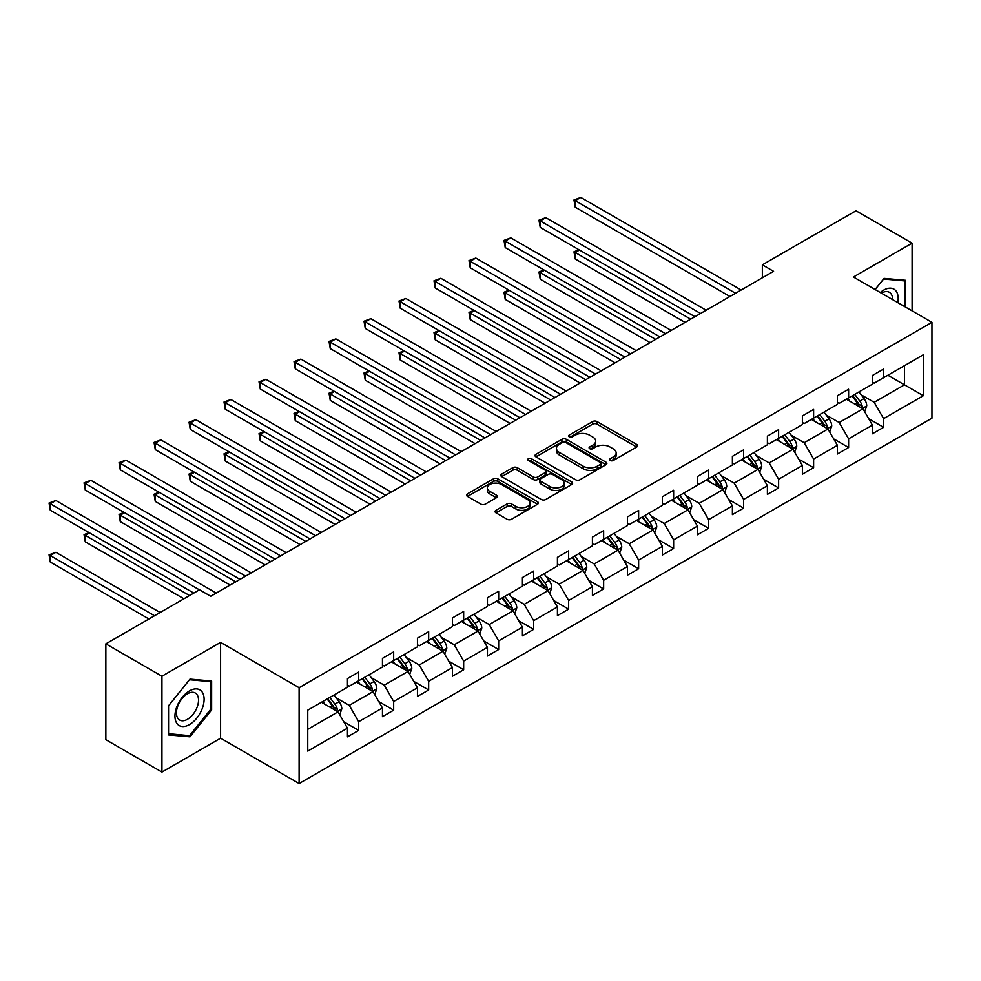 <?xml version="1.0" encoding="UTF-8"?>
<svg xmlns="http://www.w3.org/2000/svg" width="981" height="981" viewBox="0 0 981 981"><rect width="100%" height="100%" fill="white"/><g stroke="black" fill="none" stroke-linecap="round" stroke-linejoin="round"><path stroke-width="1.47" d="M610.207 460.506A2.183 1.263 0 0 0 613.297 460.506L636.694 446.993A3.115 1.803 0 0 0 637.601 445.717A3.115 1.803 0 0 0 636.694 444.454L597.049 421.572A3.115 1.803 0 0 0 592.647 421.572L569.25 435.074A2.183 1.263 0 0 0 568.612 435.969A2.183 1.263 0 0 0 569.25 436.852A2.183 1.263 0 0 0 572.34 436.852L575.369 435.11A9.969 5.751 0 0 1 589.458 435.11L592.757 437.011A9.969 5.751 0 0 1 595.675 441.082A9.969 5.751 0 0 1 592.757 445.153L589.728 446.895A2.183 1.263 0 0 0 589.091 447.79A2.183 1.263 0 0 0 589.728 448.685A2.183 1.263 0 0 0 592.818 448.685L595.847 446.931A9.969 5.751 0 0 1 609.937 446.931L613.235 448.832A9.969 5.751 0 0 1 616.154 452.903A9.969 5.751 0 0 1 613.235 456.974L610.207 458.728A2.183 1.263 0 0 0 609.569 459.611A2.183 1.263 0 0 0 610.207 460.506L610.207 458.728M495.981 510.304A3.115 1.803 0 0 0 495.074 511.579A3.115 1.803 0 0 0 495.981 512.842L507.103 519.268A3.115 1.803 0 0 0 511.506 519.268L537.49 504.271A3.115 1.803 0 0 0 538.397 502.995A3.115 1.803 0 0 0 537.49 501.72L497.858 478.838A3.115 1.803 0 0 0 493.455 478.838L467.471 493.835A3.115 1.803 0 0 0 466.551 495.111A3.115 1.803 0 0 0 467.471 496.386L480.898 504.136A3.115 1.803 0 0 0 485.301 504.136L496.423 497.723A3.115 1.803 0 0 0 497.33 496.447A3.115 1.803 0 0 0 496.423 495.172L489.764 491.334A8.326 4.807 0 0 1 487.324 487.925A8.326 4.807 0 0 1 492.462 483.486A8.326 4.807 0 0 1 501.549 484.528L527.631 499.599A8.326 4.807 0 0 1 530.071 502.995A8.326 4.807 0 0 1 524.933 507.435A8.326 4.807 0 0 1 515.859 506.392L511.506 503.891A3.115 1.803 0 0 0 507.103 503.891L495.981 510.304L495.981 512.842M220.59 642.371L161.939 676.24L105.85 643.855L105.85 739.699L161.939 772.084L220.59 738.215L299.107 783.549L299.107 687.706L220.59 642.371L220.59 738.215M912.097 310.879L912.097 243.141L853.433 277.01L931.95 322.332L299.107 687.706M912.097 243.141L856.008 210.756L762.36 264.833L762.36 277.782M105.85 643.855L199.511 589.789L210.731 596.264L773.568 271.308L762.36 264.833M575.589 479.734A3.115 1.803 0 0 0 579.992 479.734L605.976 464.724A3.115 1.803 0 0 0 606.883 463.461A3.115 1.803 0 0 0 605.976 462.186L566.331 439.304A3.115 1.803 0 0 0 561.929 439.304L535.945 454.301A3.115 1.803 0 0 0 535.037 455.576A3.115 1.803 0 0 0 535.945 456.852L575.589 479.734M529.225 460.972A2.183 1.263 0 0 1 531.432 461.278L531.432 458.691L571.727 481.953A3.115 1.803 0 0 1 572.646 483.228A3.115 1.803 0 0 1 571.727 484.504L545.743 499.501A3.115 1.803 0 0 1 541.34 499.501L501.708 476.619L512.83 470.242L512.83 467.655L501.708 474.068A3.115 1.803 0 0 0 500.8 475.344A3.115 1.803 0 0 0 501.708 476.619L501.708 474.068M512.83 470.242A3.115 1.803 0 0 1 517.232 470.242L517.232 467.655A3.115 1.803 0 0 0 512.83 467.655M517.232 467.655L533.308 476.938A3.115 1.803 0 0 0 537.711 476.938L545.093 472.67A3.115 1.803 0 0 0 546 471.407A3.115 1.803 0 0 0 545.093 470.132L528.354 460.469A2.183 1.263 0 0 1 527.717 459.586A2.183 1.263 0 0 1 529.053 458.421A2.183 1.263 0 0 1 531.432 458.691M161.939 676.24L161.939 772.084M307.752 710.17L347.458 687.252L347.458 678.57L358.666 672.095L358.666 680.777L382.455 667.043L382.455 658.361L393.663 651.887L393.663 660.569L417.452 646.835L417.452 638.165L428.66 631.69L428.66 640.36L452.437 626.638L452.437 617.956L463.657 611.482L463.657 620.164L487.434 606.43L487.434 597.748L498.655 591.273L498.655 599.955L522.432 586.221L522.432 577.551L533.652 571.077L533.652 579.746L557.429 566.025L557.429 557.343L568.649 550.868L568.649 559.55L592.426 545.816L592.426 537.134L603.646 530.66L603.646 539.342L627.423 525.608L627.423 516.938L638.631 510.463L638.631 519.133L662.42 505.411L662.42 496.729L673.628 490.255L673.628 498.937L697.417 485.203L697.417 476.521L708.625 470.046L708.625 478.728L732.402 464.994L732.402 456.324L743.623 449.85L743.623 458.519L767.4 444.798L767.4 436.116L778.62 429.641L778.62 438.323L802.397 424.589L802.397 415.907L813.617 409.433L813.617 418.114L837.394 404.38L837.394 395.711L848.614 389.236L848.614 397.906L872.391 384.184L872.391 375.502L883.611 369.028L883.611 377.71L923.317 354.779L923.317 395.711L883.611 418.629L883.611 427.311L872.391 433.786L872.391 425.104L848.614 438.838L848.614 447.508L837.394 453.995L837.394 445.313L813.617 459.047L813.617 467.716L802.397 474.191L802.397 465.521L778.62 479.243L778.62 487.925L767.4 494.399L767.4 485.718L743.623 499.452L743.623 508.133L732.402 514.608L732.402 505.926L708.625 519.66L708.625 528.33L697.417 534.804L697.417 526.135L673.628 539.857L673.628 548.538L662.42 555.013L662.42 546.331L638.631 560.065L638.631 568.747L627.423 575.222L627.423 566.54L603.646 580.274L603.646 588.943L592.426 595.418L592.426 586.748L568.649 600.47L568.649 609.152L557.429 615.627L557.429 606.945L533.652 620.679L533.652 629.361L522.432 635.835L522.432 627.153L498.655 640.887L498.655 649.557L487.434 656.031L487.434 647.362L463.657 661.084L463.657 669.765L452.437 676.24L452.437 667.558L428.66 681.292L428.66 689.974L417.452 696.449L417.452 687.767L393.663 701.501L393.663 710.17L382.455 716.645L382.455 707.975L358.666 721.697L358.666 730.379L347.458 736.854L347.458 728.172L307.752 751.103L307.752 710.17M299.107 783.549L931.95 418.176L931.95 322.332M356.434 682.065L373.025 691.654L349.248 705.376L336.262 697.883M349.248 705.376L358.666 721.697M373.025 691.654L382.455 707.975M347.458 685.179L349.248 686.21L358.666 680.777M391.419 661.868L408.022 671.445L384.245 685.179L371.259 677.675M384.245 685.179L393.663 701.501M408.022 671.445L417.452 687.767M382.455 664.971L384.245 666.013L393.663 660.569M426.416 641.66L443.02 651.237L419.243 664.971L406.257 657.478M419.243 664.971L428.66 681.292M443.02 651.237L452.437 667.558M417.452 644.762L419.243 645.805L428.66 640.36M461.413 621.451L478.017 631.041L454.24 644.762L441.254 637.27M454.24 644.762L463.657 661.084M478.017 631.041L487.434 647.362M452.437 624.566L454.24 625.596L463.657 620.164M496.411 601.255L513.014 610.832L489.237 624.566L476.251 617.061M489.237 624.566L498.655 640.887M513.014 610.832L522.432 627.153M487.434 604.357L489.237 605.4L498.655 599.955M531.408 581.046L548.011 590.623L524.234 604.357L511.248 596.865M524.234 604.357L533.652 620.679M548.011 590.623L557.429 606.945M522.432 584.149L524.234 585.191L533.652 579.746M566.405 560.838L583.008 570.427L559.219 584.149L546.245 576.656M559.219 584.149L568.649 600.47M583.008 570.427L592.426 586.748M557.429 563.952L559.219 564.982L568.649 559.55M601.402 540.641L617.993 550.218L594.216 563.952L581.23 556.448M594.216 563.952L603.646 580.274M617.993 550.218L627.423 566.54M592.426 543.744L594.216 544.786L603.646 539.342M636.399 520.433L652.99 530.01L629.213 543.744L616.227 536.251M629.213 543.744L638.631 560.065M652.99 530.01L662.42 546.331M627.423 523.535L629.213 524.577L638.631 519.133M671.384 500.224L687.988 509.813L664.211 523.535L651.225 516.043M664.211 523.535L673.628 539.857M687.988 509.813L697.417 526.135M662.42 503.339L664.211 504.369L673.628 498.937M706.381 480.028L722.985 489.605L699.208 503.339L686.222 495.834M699.208 503.339L708.625 519.66M722.985 489.605L732.402 505.926M697.417 483.13L699.208 484.16L708.625 478.728M741.378 459.819L757.982 469.396L734.205 483.13L721.219 475.638M734.205 483.13L743.623 499.452M757.982 469.396L767.4 485.718M732.402 462.922L734.205 463.964L743.623 458.519M776.376 439.611L792.979 449.2L769.202 462.922L756.216 455.429M769.202 462.922L778.62 479.243M792.979 449.2L802.397 465.521M767.4 442.725L769.202 443.755L778.62 438.323M811.373 419.414L827.976 428.991L804.199 442.725L791.213 435.221M804.199 442.725L813.617 459.047M827.976 428.991L837.394 445.313M802.397 422.517L804.199 423.547L813.617 418.114M846.37 399.206L862.973 408.783L839.184 422.517L826.21 415.024M839.184 422.517L848.614 438.838M862.973 408.783L872.391 425.104M837.394 402.308L839.184 403.35L848.614 397.906M887.866 375.245L904.47 384.822L874.181 402.308L861.195 394.816M874.181 402.308L883.611 418.629M923.317 395.711L904.47 384.822L904.47 365.655L923.317 354.779M872.391 382.112L874.181 383.142L883.611 377.71M307.752 729.337L338.028 711.85L321.437 702.273M338.028 711.85L347.458 728.172M868.688 418.691L883.611 427.311M833.691 438.899L848.614 447.508M798.693 459.108L813.617 467.716M763.696 479.304L778.62 487.925M728.711 499.513L743.623 508.133M693.714 519.722L708.625 528.33M658.717 539.918L673.628 548.538M623.72 560.126L638.631 568.747M588.723 580.335L603.646 588.943M553.725 600.531L568.649 609.152M518.728 620.74L533.652 629.361M483.731 640.949L498.655 649.557M448.746 661.157L463.657 669.765M413.749 681.354L428.66 689.974M378.752 701.562L393.663 710.17M343.755 721.771L358.666 730.379M905.708 307.176L905.708 280.321L884.053 278.383L875.101 289.518M211.626 709.901L211.626 681.035L189.971 679.11L168.327 706.038L168.327 734.904L189.971 736.829L211.626 709.901L210.498 709.263M611.077 460.812L613.235 459.562A9.969 5.751 0 0 0 616.154 455.491L616.154 452.903M595.675 441.082L595.675 443.67A9.969 5.751 0 0 1 592.757 447.741L590.599 448.991M636.644 447.017L597.049 424.16A3.115 1.803 0 0 0 592.647 424.16L570.12 437.158M605.976 462.186L605.976 464.724L566.331 441.891A3.115 1.803 0 0 0 561.929 441.891L535.994 456.876M600.47 464.344A2.183 1.263 0 0 0 601.108 463.461A2.183 1.263 0 0 0 600.47 462.566L565.681 442.48A2.183 1.263 0 0 0 562.591 442.48L559.403 444.319A9.969 5.751 0 0 0 556.485 448.391A9.969 5.751 0 0 0 559.403 452.462L583.18 466.196A9.969 5.751 0 0 0 597.27 466.196L600.47 464.344L600.47 466.944A2.183 1.263 0 0 0 601.108 466.049L601.108 463.461M556.485 448.391L556.485 450.978A9.969 5.751 0 0 0 559.403 455.049L559.403 452.462M600.47 466.944L597.27 468.783A9.969 5.751 0 0 1 583.18 468.783L559.403 455.049M517.232 470.242L533.308 479.525A3.115 1.803 0 0 0 537.711 479.525L545.093 475.27A3.115 1.803 0 0 0 546 473.995L546 471.407M531.432 461.278L571.69 484.516M549.985 486.564A8.326 4.807 0 0 0 559.06 487.606A8.326 4.807 0 0 0 564.21 483.167A8.326 4.807 0 0 0 561.77 479.758L552.573 474.448A3.115 1.803 0 0 0 548.171 474.448L540.789 478.716A3.115 1.803 0 0 0 539.881 479.979A3.115 1.803 0 0 0 540.789 481.254L549.985 486.564L549.985 489.151A8.326 4.807 0 0 0 559.06 490.193A8.326 4.807 0 0 0 564.21 485.754L564.21 483.167M539.881 479.979L539.881 482.578A3.115 1.803 0 0 0 540.789 483.841L540.789 481.254M549.985 489.151L540.789 483.841M530.071 502.995L530.071 505.583A8.326 4.807 0 0 1 524.933 510.034A8.326 4.807 0 0 1 515.859 508.992L511.506 506.478A3.115 1.803 0 0 0 507.103 506.478L496.03 512.867M487.324 487.925L487.324 490.525A8.326 4.807 0 0 0 489.764 493.921L489.764 491.334M496.386 497.747L489.764 493.921M537.49 501.72L537.49 504.271L497.858 481.426A3.115 1.803 0 0 0 493.455 481.426L467.508 496.411M187.69 735.517L189.971 736.829M864.678 411.738L866.738 405.778A8.412 4.856 -120 0 0 864.053 398.629L859.013 391.897M849.987 401.29L847.805 398.372M579.477 250.045L575.222 252.497L575.222 258.972L685.069 322.406M861.723 408.071L862.201 406.146A8.412 4.856 -120 0 0 859.785 401.082L854.758 394.362M852.648 395.576L858.191 402.983A4.28 2.477 60 0 1 858.964 404.282L862.201 406.146M852.06 395.919L857.1 402.639A8.412 4.856 60 0 1 859.197 406.612M575.222 258.972L573.983 251.786L690.685 319.168M573.983 251.786L578.986 249.75M735.554 293.258L575.222 200.688L580.826 197.451L741.158 290.02M729.938 296.495L575.222 207.175L575.222 200.688L573.983 199.977L580.826 197.451M575.222 207.175L573.983 199.977M829.681 431.947L831.741 425.987A8.412 4.856 -120 0 0 829.055 418.826L824.015 412.106M814.99 421.499L812.808 418.58M544.492 270.241L540.224 272.706L540.224 279.18L650.072 342.602M826.725 428.28L827.204 426.343A8.412 4.856 -120 0 0 824.8 421.29L819.76 414.571M817.651 415.785L823.194 423.179A4.28 2.477 60 0 1 823.979 424.479L827.204 426.343M817.063 416.116L822.103 422.848A8.412 4.856 60 0 1 824.199 426.809M540.224 279.18L538.986 271.995L655.688 339.365M538.986 271.995L543.989 269.959M794.684 452.155L796.744 446.196A8.412 4.856 -120 0 0 794.058 439.034L789.031 432.314M779.993 441.695L777.81 438.789M509.495 290.45L505.227 292.914L505.227 299.389L615.087 362.811M791.741 448.476L792.207 446.551A8.412 4.856 -120 0 0 789.803 441.499L784.763 434.767M782.654 435.981L788.197 443.387A4.28 2.477 60 0 1 788.982 444.687L792.207 446.551M782.065 436.324L787.105 443.044A8.412 4.856 60 0 1 789.202 447.017M505.227 299.389L503.989 292.203L620.691 359.573M503.989 292.203L508.992 290.168M700.557 313.466L540.224 220.897L545.828 217.659L706.161 310.229M694.94 316.704L540.224 227.371L540.224 220.897L538.986 220.185L545.828 217.659M540.224 227.371L538.986 220.185M665.559 333.663L505.227 241.105L510.831 237.868L671.163 330.425M659.943 336.9L505.227 247.58L505.227 241.105L503.989 240.394L510.831 237.868M505.227 247.58L503.989 240.394M897.811 302.626A20.626 11.907 120 0 0 880.288 292.51M892.6 299.622A15.61 9.013 120 0 0 889.362 292.289A15.61 9.013 120 0 0 881.404 293.147M875.15 289.542L883.611 279.021L904.58 280.897L904.58 306.538M903.194 280.088L904.58 280.897M202.16 708.834A20.626 11.907 120 0 0 196.813 688.92A20.626 11.907 120 0 0 176.899 706.59A20.626 11.907 120 0 0 182.233 726.504A20.626 11.907 120 0 0 202.16 708.834M197.046 707.387A15.61 9.013 120 0 0 195.293 693.015A15.61 9.013 120 0 0 177.917 705.682A15.61 9.013 120 0 0 179.67 720.054A15.61 9.013 120 0 0 197.046 707.387M168.548 733.8L168.548 705.842L189.529 679.747L210.498 681.623L210.498 709.582L189.529 735.676L168.327 733.678M209.112 680.814L210.498 681.623M759.686 472.351L761.747 466.392A8.412 4.856 -120 0 0 759.061 459.243L754.033 452.511M744.996 461.904L742.813 458.985M474.497 310.658L470.23 313.111L470.23 319.585L580.09 383.019M756.743 468.685L757.209 466.76A8.412 4.856 -120 0 0 754.806 461.695L749.766 454.976M747.657 456.19L753.2 463.596A4.28 2.477 60 0 1 753.984 464.896L757.209 466.76M747.081 456.533L752.108 463.253A8.412 4.856 60 0 1 754.205 467.226M470.23 319.585L469.004 312.399L585.694 379.782M469.004 312.399L474.007 310.364M630.562 353.871L470.23 261.302L475.834 258.064L636.166 350.634M624.958 357.109L470.23 267.788L470.23 261.302L469.004 260.59L475.834 258.064M470.23 267.788L469.004 260.59M724.689 492.56L726.749 486.601A8.412 4.856 -120 0 0 724.076 479.439L719.036 472.719M709.999 482.112L707.816 479.194M439.5 330.855L435.233 333.319L435.233 339.794L545.093 403.216M721.746 488.894L722.212 486.956A8.412 4.856 -120 0 0 719.809 481.904L714.769 475.184M712.66 476.398L718.215 483.792A4.28 2.477 60 0 1 718.987 485.092L722.212 486.956M712.083 476.729L717.111 483.461A8.412 4.856 60 0 1 719.208 487.422M435.233 339.794L434.007 332.608L550.697 399.978M434.007 332.608L439.01 330.572M595.565 374.08L435.233 281.51L440.849 278.273L601.169 370.843M589.961 377.317L435.233 287.985L435.233 281.51L434.007 280.799L440.849 278.273M435.233 287.985L434.007 280.799M689.692 512.769L691.752 506.809A8.412 4.856 -120 0 0 689.079 499.648L684.039 492.928M675.002 502.309L672.819 499.403M404.503 351.063L400.236 353.528L400.236 360.002L510.095 423.424M686.749 509.09L687.215 507.165A8.412 4.856 -120 0 0 684.812 502.113L679.772 495.38M677.675 496.594L683.217 504.001A4.28 2.477 60 0 1 683.99 505.301L687.215 507.165M677.086 496.938L682.126 503.658A8.412 4.856 60 0 1 684.211 507.631M400.236 360.002L399.009 352.817L515.699 420.187M399.009 352.817L404.013 350.781M560.568 394.276L400.236 301.719L405.852 298.482L566.172 391.039M554.964 397.513L400.236 308.193L400.236 301.719L399.009 301.008L405.852 298.482M400.236 308.193L399.009 301.008M654.695 532.965L656.767 527.005A8.412 4.856 -120 0 0 654.082 519.856L649.042 513.124M640.004 522.517L637.822 519.599M369.506 371.272L365.251 373.724L365.251 380.199L475.098 443.633M651.752 529.299L652.218 527.373A8.412 4.856 -120 0 0 649.814 522.309L644.775 515.589M642.678 516.803L648.22 524.21A4.28 2.477 60 0 1 648.993 525.509L652.218 527.373M642.089 517.146L647.129 523.866A8.412 4.856 60 0 1 649.226 527.839M365.251 380.199L364.012 373.013L480.702 440.395M364.012 373.013L369.015 370.977M525.571 414.485L365.251 321.915L370.855 318.678L531.187 411.247M519.967 417.722L365.251 328.402L365.251 321.915L364.012 321.204L370.855 318.678M365.251 328.402L364.012 321.204M619.698 553.174L621.77 547.214A8.412 4.856 -120 0 0 619.085 540.053L614.045 533.333M605.019 542.726L602.825 539.808M334.509 391.468L330.254 393.933L330.254 400.407L440.101 463.829M616.755 549.507L617.233 547.57A8.412 4.856 -120 0 0 614.817 542.518L609.79 535.798M607.68 537.012L613.223 544.406A4.28 2.477 60 0 1 613.996 545.706L617.233 547.57M607.092 537.343L612.132 544.075A8.412 4.856 60 0 1 614.229 548.036M330.254 400.407L329.015 393.222L445.717 460.592M329.015 393.222L334.018 391.186M490.574 434.693L330.254 342.124L335.858 338.886L496.19 431.456M484.97 437.931L330.254 348.598L330.254 342.124L329.015 341.413L335.858 338.886M330.254 348.598L329.015 341.413M584.713 573.382L586.773 567.423A8.412 4.856 -120 0 0 584.087 560.261L579.048 553.542M570.022 562.922L567.84 560.016M299.512 411.677L295.256 414.141L295.256 420.616L405.104 484.038M581.758 569.703L582.236 567.778A8.412 4.856 -120 0 0 579.82 562.726L574.792 555.994M572.683 557.208L578.226 564.615A4.28 2.477 60 0 1 578.998 565.914L582.236 567.778M572.095 557.551L577.135 564.271A8.412 4.856 60 0 1 579.231 568.244M295.256 420.616L294.018 413.43L410.72 480.8M294.018 413.43L299.021 411.395M455.589 454.89L295.256 362.332L300.86 359.095L461.193 451.652M449.972 458.139L295.256 368.807L295.256 362.332L294.018 361.621L300.86 359.095M295.256 368.807L294.018 361.621M549.716 593.579L551.776 587.619A8.412 4.856 -120 0 0 549.09 580.47L544.05 573.738M535.025 583.131L532.842 580.212M264.527 431.885L260.259 434.338L260.259 440.812L370.107 504.246M546.76 589.912L547.239 587.987A8.412 4.856 -120 0 0 544.835 582.922L539.795 576.203M537.686 577.417L543.229 584.823A4.28 2.477 60 0 1 544.014 586.123L547.239 587.987M537.098 577.76L542.137 584.48A8.412 4.856 60 0 1 544.234 588.453M260.259 440.812L259.021 433.627L375.723 501.009M259.021 433.627L264.024 431.591M420.591 475.098L260.259 382.529L265.863 379.291L426.195 471.861M414.975 478.336L260.259 389.016L260.259 382.529L259.021 381.817L265.863 379.291M260.259 389.016L259.021 381.817M514.718 613.787L516.779 607.828A8.412 4.856 -120 0 0 514.093 600.666L509.065 593.946M500.028 603.34L497.845 600.421M229.529 452.082L225.262 454.546L225.262 461.021L335.122 524.443M511.775 610.121L512.241 608.183A8.412 4.856 -120 0 0 509.838 603.131L504.798 596.411M502.689 597.625L508.232 605.019A4.28 2.477 60 0 1 509.016 606.319L512.241 608.183M502.1 597.956L507.14 604.688A8.412 4.856 60 0 1 509.237 608.649M225.262 461.021L224.024 453.835L340.726 521.205M224.024 453.835L229.027 451.8M385.594 495.307L225.262 402.737L230.866 399.5L391.198 492.07M379.978 498.544L225.262 409.212L225.262 402.737L224.024 402.026L230.866 399.5M225.262 409.212L224.024 402.026M479.721 633.996L481.781 628.036A8.412 4.856 -120 0 0 479.096 620.875L474.068 614.155M465.031 623.536L462.848 620.63M194.532 472.29L190.265 474.755L190.265 481.23L300.125 544.651M476.778 630.317L477.244 628.392A8.412 4.856 -120 0 0 474.841 623.34L469.801 616.608M467.692 617.822L473.234 625.228A4.28 2.477 60 0 1 474.019 626.528L477.244 628.392M467.115 618.165L472.143 624.885A8.412 4.856 60 0 1 474.24 628.858M190.265 481.23L189.039 474.044L305.729 541.414M189.039 474.044L194.042 472.008M350.597 515.503L190.265 422.946L195.869 419.709L356.201 512.266M344.993 518.753L190.265 429.42L190.265 422.946L189.039 422.235L195.869 419.709M190.265 429.42L189.039 422.235M444.724 654.192L446.784 648.233A8.412 4.856 -120 0 0 444.111 641.083L439.071 634.351M430.034 643.744L427.851 640.826M159.535 492.499L155.268 494.951L155.268 501.426L265.128 564.86M441.781 650.526L442.247 648.6A8.412 4.856 -120 0 0 439.844 643.536L434.804 636.816M432.695 638.03L438.237 645.437A4.28 2.477 60 0 1 439.022 646.737L442.247 648.6M432.118 638.373L437.146 645.093A8.412 4.856 60 0 1 439.243 649.066M155.268 501.426L154.042 494.24L270.731 561.623M154.042 494.24L159.045 492.204M315.6 535.712L155.268 443.142L160.884 439.905L321.204 532.475M309.996 538.949L155.268 449.629L155.268 443.142L154.042 442.431L160.884 439.905M155.268 449.629L154.042 442.431M409.727 674.401L411.787 668.441A8.412 4.856 -120 0 0 409.114 661.28L404.074 654.56M395.036 663.953L392.854 661.035M124.538 512.695L120.271 515.16L120.271 521.634L230.13 585.056M406.784 670.734L407.25 668.797A8.412 4.856 -120 0 0 404.846 663.745L399.807 657.025M397.71 658.239L403.252 665.633A4.28 2.477 60 0 1 404.025 666.933L407.25 668.797M397.121 658.57L402.161 665.302A8.412 4.856 60 0 1 404.246 669.263M120.271 521.634L119.044 514.449L235.734 581.819M119.044 514.449L124.047 512.413M280.603 555.92L120.271 463.351L125.887 460.114L286.207 552.683M274.999 559.158L120.271 469.825L120.271 463.351L119.044 462.64L125.887 460.114M120.271 469.825L119.044 462.64M374.73 694.609L376.802 688.65A8.412 4.856 -120 0 0 374.117 681.488L369.077 674.769M360.039 684.149L357.857 681.243M89.541 532.904L85.273 535.368L85.273 541.843L183.913 598.79M371.787 690.931L372.253 689.005A8.412 4.856 -120 0 0 369.849 683.953L364.809 677.221M362.712 678.447L368.255 685.842A4.28 2.477 60 0 1 369.028 687.141L372.253 689.005M362.124 678.778L367.164 685.498A8.412 4.856 60 0 1 369.261 689.471M85.273 541.843L84.047 534.657L189.529 595.553M84.047 534.657L89.05 532.622M245.606 576.117L85.273 483.559L90.89 480.322L251.222 572.879M240.002 579.366L85.273 490.034L85.273 483.559L84.047 482.848L90.89 480.322M85.273 490.034L84.047 482.848M339.733 714.806L341.805 708.846A8.412 4.856 -120 0 0 339.119 701.697L334.08 694.965M325.054 704.358L322.859 701.44M160.136 612.512L55.892 552.328L50.289 555.565L50.289 562.039L148.916 618.999M336.79 711.139L337.268 709.214A8.412 4.856 -120 0 0 334.852 704.15L329.824 697.43M327.715 698.644L333.258 706.05A4.28 2.477 60 0 1 334.03 707.35L337.268 709.214M327.127 698.987L332.167 705.707A8.412 4.856 60 0 1 334.263 709.68M50.289 562.039L49.05 554.854L154.532 615.749M49.05 554.854L55.892 552.328M199.401 589.851L50.289 503.768L55.892 500.518L216.225 593.088M193.784 593.088L50.289 510.243L50.289 503.768L49.05 503.045L55.892 500.518M50.289 510.243L49.05 503.045M613.235 459.562L613.235 456.974M589.728 448.685L589.728 446.895M592.757 447.741L592.757 445.153M569.25 436.852L569.25 435.074M592.647 424.16L592.647 421.572M597.049 424.16L597.049 421.572M636.694 446.993L636.694 444.454M535.945 456.852L535.945 454.301M561.929 441.891L561.929 439.304M566.331 441.891L566.331 439.304M583.18 468.783L583.18 466.196M597.27 468.783L597.27 466.196M533.308 479.525L533.308 476.938M537.711 479.525L537.711 476.938M545.093 475.27L545.093 472.67M571.727 484.504L571.727 481.953M507.103 506.478L507.103 503.891M511.506 506.478L511.506 503.891M515.859 508.992L515.859 506.392M496.423 497.723L496.423 495.172M467.471 496.386L467.471 493.835M493.455 481.426L493.455 478.838M497.858 481.426L497.858 478.838M862.36 408.439L866.677 405.95M859.785 401.082L864.053 398.629M854.709 404.025L857.1 402.639M827.363 428.648L831.68 426.146M824.8 421.29L829.055 418.826M819.711 424.221L822.103 422.848M792.366 448.844L796.695 446.355M789.803 441.499L794.058 439.034M784.714 444.43L787.105 443.044M757.381 469.053L761.697 466.564M754.806 461.695L759.061 459.243M749.717 464.638L752.108 463.253M722.384 489.261L726.7 486.76M719.809 481.904L724.076 479.439M714.72 484.835L717.111 483.461M687.387 509.458L691.703 506.969M684.812 502.113L689.079 499.648M679.735 505.043L682.126 503.658M652.39 529.666L656.706 527.177M649.814 522.309L654.082 519.856M644.738 525.252L647.129 523.866M617.392 549.875L621.709 547.373M614.817 542.518L619.085 540.053M609.741 545.448L612.132 544.075M582.395 570.071L586.712 567.582M579.82 562.726L584.087 560.261M574.743 565.657L577.135 564.271M547.398 590.28L551.714 587.791M544.835 582.922L549.09 580.47M539.746 585.865L542.137 584.48M512.401 610.489L516.729 607.987M509.838 603.131L514.093 600.666M504.749 606.062L507.14 604.688M477.416 630.685L481.732 628.196M474.841 623.34L479.096 620.875M469.752 626.27L472.143 624.885M442.419 650.894L446.735 648.404M439.844 643.536L444.111 641.083M434.755 646.479L437.146 645.093M407.422 671.102L411.738 668.601M404.846 663.745L409.114 661.28M399.77 666.675L402.161 665.302M372.424 691.298L376.741 688.809M369.849 683.953L374.117 681.488M364.773 686.884L367.164 685.498M337.427 711.507L341.744 709.018M334.852 704.15L339.119 701.697M329.775 707.093L332.167 705.707"/></g></svg>
